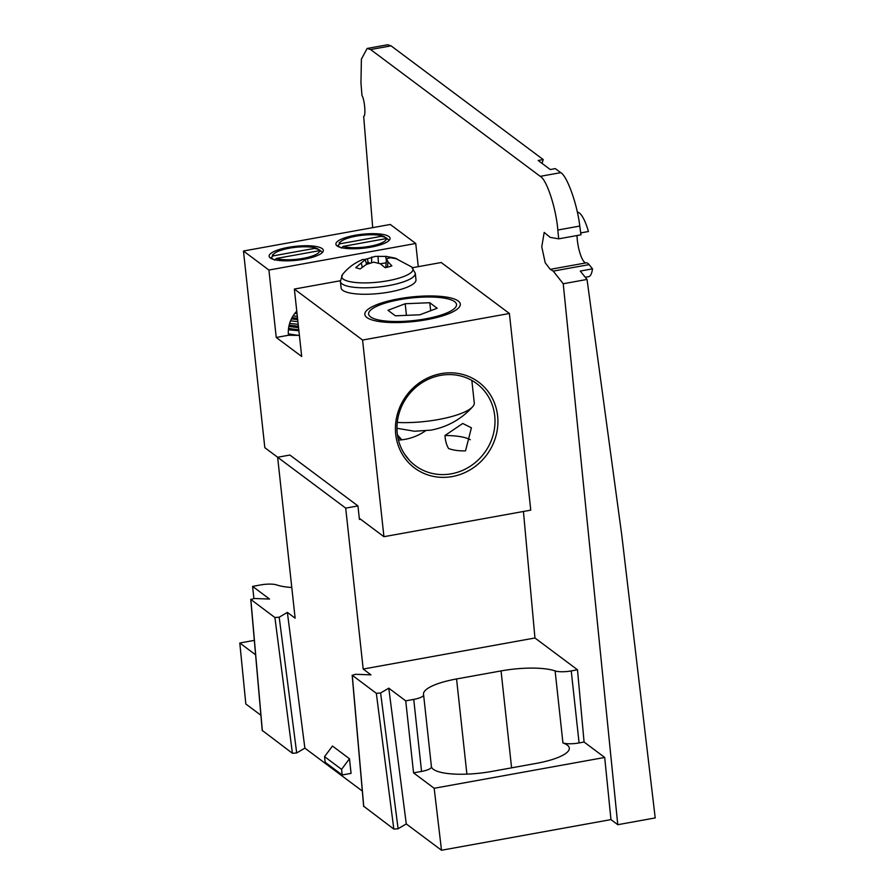 <?xml version="1.0" encoding="UTF-8"?>
<svg xmlns="http://www.w3.org/2000/svg" width="895" height="895" viewBox="0 0 895 895"><rect width="100%" height="100%" fill="white"/><g stroke="black" fill="none" stroke-linecap="round" stroke-linejoin="round"><path stroke-width="1.34" d="M372.7 227.643L363.672 116.328C366.033 116.361 364.69 99.748 361.972 95.441L360.953 82.888L361.401 59.137L367.129 48.464L370.597 49.538L540.244 176.349C546.666 179.414 556.153 208.401 557.82 230.026L558.704 238.842L550.168 237.376L544.182 232.409L541.766 246.807L545.212 262.761L550.235 269.35L586.158 262.861A23.393 6.008 -100.3 0 0 586.158 262.861L550.291 269.339M550.257 269.35L553.233 271.107L563.235 283.749L617.774 824.698L610.961 819.607L604.696 757.45L584.077 742.033L577.499 669.784L534.953 637.99L523.43 511.47M577.029 235.53A18.717 4.811 -100.3 0 0 580.284 254.124A18.717 4.811 -100.3 0 0 586.102 262.861M558.704 238.842L580.978 234.814L579.781 226.055C577.365 204.563 567.072 175.722 560.717 172.645L540.244 176.349M580.71 232.913L588.44 231.514A32.746 8.413 79.7 0 0 577.342 212.182M370.597 49.538L391.059 45.846L543.22 159.567L538.152 160.473L550.257 169.535L555.325 168.618L560.717 172.645M391.059 45.846L387.647 44.75L367.129 48.464M262.324 730.477L292.408 753.277L296.692 752.952L304.871 748.13L362.318 791.068M363.739 806.272L393.822 829.072L398.107 828.748L406.274 823.926L441.503 850.25L610.961 819.607M617.774 824.698L655.207 817.929L621.723 534.762L587.03 279.441L563.235 283.749M254.337 640.372L239.793 643.002L245.823 703.996L260.904 715.262M255.601 654.816L239.793 643.002M534.953 637.99L363.191 669.057L345.705 508.125L357.944 505.921L289.879 455.04L277.64 457.255L295.126 618.188L287.362 612.381L279.195 617.203L274.91 617.528L250.745 599.393L262.246 730.656M262.347 730.801L250.846 599.538L254.158 598.498L269.54 599.057L252.591 586.393L260.59 584.938A14.04 3.602 173.8 0 1 276.734 584.938A47.021 12.082 -6.2 0 0 291.792 587.5M357.944 505.921L359.41 519.402L360.517 519.201M577.499 669.784L571.245 670.914A14.04 3.602 173.8 0 1 555.113 670.914A47.021 12.082 -6.2 0 0 501.055 670.914L456.562 678.958A47.021 12.082 -6.2 0 0 423.503 694.263A47.021 12.082 -6.2 0 0 423.581 694.699A14.04 3.602 173.8 0 1 423.603 694.833A14.04 3.602 173.8 0 1 413.736 699.398L405.726 700.852L388.777 688.177L380.61 692.999L376.325 693.323L352.16 675.188L363.661 806.451M363.762 806.608L352.261 675.333L355.572 674.293L370.955 674.852L363.191 669.057M584.077 742.033L579.076 742.939L571.245 670.914M604.696 757.45L434.176 788.282L413.557 772.877L421.556 771.423A14.04 3.602 -6.2 0 0 431.435 766.858A14.04 3.602 -6.2 0 0 431.401 766.724M431.424 766.791A47.021 12.082 -6.2 0 0 491.747 771.434L536.239 763.39A47.021 12.082 -6.2 0 0 569.309 748.086A47.021 12.082 -6.2 0 0 562.933 742.939A14.04 3.602 -6.2 0 0 579.076 742.939M441.503 850.25L434.176 788.282M553.233 271.107L589.123 264.618L592.501 268.847L580.262 271.062L587.03 279.441M589.123 264.618A23.393 6.008 -100.3 0 0 586.18 262.85M592.501 268.847A32.746 8.413 79.7 0 1 588.63 276.667L585.285 277.271M555.325 168.618L550.257 169.535M550.235 169.513L542.034 163.382L543.22 159.567M253.9 598.486L252.591 586.393M406.274 823.926L388.777 688.177M405.726 700.852L413.557 772.877M304.871 748.13L287.362 612.381M412.505 267.706L441.201 262.515L509.4 313.485L362.576 340.044L294.365 289.063L301.693 356.49L276.242 337.471L268.914 270.044L243.462 251.014L264.819 447.679L345.705 508.125M351.075 773.369L349.486 758.759L332.47 746.038L324.549 756.644L325.153 762.26L342.17 774.981L351.075 773.369M349.486 758.759L341.566 769.353L324.549 756.644M342.17 774.981L341.566 769.353M362.576 340.044L383.933 536.698L359.287 518.283M294.365 289.063L340.346 280.75M458.24 301.011A48.028 12.34 -6.2 0 0 398.599 298.818A48.028 12.34 -6.2 0 0 366.894 317.524A48.028 12.34 -6.2 0 0 413.904 321.529A48.028 12.34 -6.2 0 0 458.956 307.522A48.028 12.34 -6.2 0 0 458.24 301.011M276.242 337.471L288.481 335.256L299.4 335.39M296.771 311.169A29.244 27.242 126.8 0 0 288.481 335.256M268.914 270.044L415.75 243.485L418.267 266.665M243.462 251.014L390.287 224.466L415.75 243.485M355.046 235.295A27.253 7.003 -6.2 0 0 339.004 246.93A27.253 7.003 -6.2 0 0 363.728 248.172A27.253 7.003 -6.2 0 0 387.602 241.661A27.253 7.003 -6.2 0 0 383.373 234.512A27.253 7.003 -6.2 0 0 355.046 235.295M288.302 247.356A27.253 7.003 -6.2 0 0 272.27 259.002A27.253 7.003 -6.2 0 0 296.983 260.244A27.253 7.003 -6.2 0 0 320.869 253.721A27.253 7.003 -6.2 0 0 316.629 246.584A27.253 7.003 -6.2 0 0 288.302 247.356M509.4 313.485L530.769 510.15L383.933 536.698M497.609 415.884A53.566 49.907 126.8 0 0 416.354 385.13A53.566 49.907 126.8 0 0 426.042 474.272A53.566 49.907 126.8 0 0 497.609 415.884M387.714 239.301A24.915 6.399 -6.2 0 0 381.214 236.336M338.355 245.264A24.915 6.399 -6.2 0 0 340.234 247.356M320.981 251.372A24.915 6.399 -6.2 0 0 314.481 248.407M271.61 257.324A24.915 6.399 -6.2 0 0 273.49 259.427M494.711 415.772A51.228 47.726 126.8 0 0 476.655 383.552A51.228 47.726 126.8 0 0 407.751 396.015A51.228 47.726 126.8 0 0 415.314 465.624A51.228 47.726 126.8 0 0 469.573 466.687A51.228 47.726 126.8 0 0 494.711 415.772M401.844 439.803L397.447 434.858M398.454 440.06A51.228 47.726 126.8 0 0 425.36 430.92M409.418 460.332L404.484 453.989M465.523 450.845L471.408 427.799L462.737 423.48L444.983 435.496C445.296 440.732 446.504 445.083 448.608 448.563C453.485 450.286 459.113 451.046 465.523 450.845M444.983 435.496A45.69 11.736 173.8 0 1 470.311 439.769M397.279 422.44A51.228 13.156 -6.2 0 0 438.248 419.565A51.228 13.156 -6.2 0 0 472.739 406.666A51.228 13.156 -6.2 0 0 474.272 402.895L471.833 380.409M425.438 318.877A44.213 11.355 173.8 0 1 382.355 320.623A44.213 11.355 173.8 0 1 369.87 310.867A44.213 11.355 173.8 0 1 411.342 297.979A44.213 11.355 173.8 0 1 454.615 301.66A44.213 11.355 173.8 0 1 425.438 318.877M429.79 302.723L437.174 308.249L419.956 314.783L395.355 315.812L387.96 310.285L405.189 303.741L429.79 302.723L430.663 310.722M406.442 315.342L405.189 303.741M337.941 245.521L339.731 243.843L382.814 236.056L384.939 237.052M339.731 243.843A23.393 6.008 173.8 0 1 341.208 241.292A23.393 6.008 173.8 0 1 360.786 235.43A23.393 6.008 173.8 0 1 382.814 236.056M388.34 239.591L386.215 238.596L343.132 246.382L341.342 248.06M386.215 238.596A23.393 6.008 173.8 0 1 369.78 246.304A23.393 6.008 173.8 0 1 343.132 246.382M271.196 257.592L272.986 255.914L316.069 248.116L318.195 249.123M272.986 255.914A23.393 6.008 173.8 0 1 274.474 253.352A23.393 6.008 173.8 0 1 294.041 247.49A23.393 6.008 173.8 0 1 316.069 248.116M298.896 330.781L288.403 329.763M288.358 333.846L298.371 335.424M298.773 329.64A25.686 5.594 -178.2 0 1 288.559 328.342M298.55 327.581A25.686 5.594 -178.2 0 1 288.884 326.351M298.415 326.261L289.152 325.153M298.203 324.314L289.633 323.431M297.901 321.607A25.686 5.594 -178.2 0 1 290.562 320.802M297.677 319.549A25.686 5.594 -178.2 0 1 291.423 318.877M297.543 318.228L292.05 317.669M297.33 316.293L293.079 315.924M297.039 313.586A25.686 5.594 -178.2 0 1 294.858 313.395M321.596 251.663L319.47 250.667L276.398 258.454L274.597 260.132M319.47 250.667A23.393 6.008 173.8 0 1 303.036 258.375A23.393 6.008 173.8 0 1 276.398 258.454M342.584 274.441L342.584 274.441A35.856 9.207 -6.2 0 0 378.35 282.115A35.856 9.207 -6.2 0 0 411.644 266.934L395.221 258.219A22.543 5.795 173.8 0 1 396.91 258.868L390.712 257.76L386.506 258.644L387.893 261.676L391.876 265.871A22.543 5.795 173.8 0 1 385.163 267.706L380.308 263.756L373.718 262.145L366.323 264.45L360.17 268.936L355.707 267.65L365.216 259.684L362.978 259.438C354.856 262.66 348.054 267.661 342.584 274.441L340.391 281.433A37.657 9.677 -6.2 0 0 388.799 285.561A37.657 9.677 -6.2 0 0 415.28 273.299L415.985 279.766A37.657 9.677 -6.2 0 1 389.493 292.016A37.657 9.677 -6.2 0 1 341.096 287.899L340.391 281.433M364.869 259.405A22.543 5.795 173.8 0 1 367.442 258.812L375.15 256.395L386.718 256.417L375.15 256.395M386.36 260.367L385.656 256.306L392.435 257.581A22.543 5.795 173.8 0 1 395.221 258.219M387.557 267.157L387.893 261.676M386.506 258.644L385.879 266.151L386.853 267.325M378.003 256.183L378.462 263.197M380.286 263.745L386.159 262.85M371.682 256.988L371.548 262.705M367.442 258.812L368.147 262.526L370.15 263.108M368.147 262.526A20.932 5.37 -6.2 0 0 366.223 262.985M366.626 264.327L365.216 259.684M361.278 262.985L362.274 267.247M557.82 230.026L579.781 226.055M292.408 753.277L274.91 617.528M380.61 692.999L398.107 828.748M376.325 693.323L393.822 829.072M279.195 617.203L296.692 752.952M413.736 699.398L421.556 771.423M456.562 678.958L466.899 774.13M501.055 670.914L511.593 767.843M555.113 670.914L562.933 742.939M431.435 766.858L423.603 694.833M401.642 439.825L397.783 436.939M472.739 406.666C461.484 419.14 447.556 426.96 430.954 430.137L414.609 431.245L396.977 428.291M341.208 241.292L339.082 242.97M274.474 253.352L272.337 255.041M411.644 266.945L415.28 273.299"/></g></svg>
